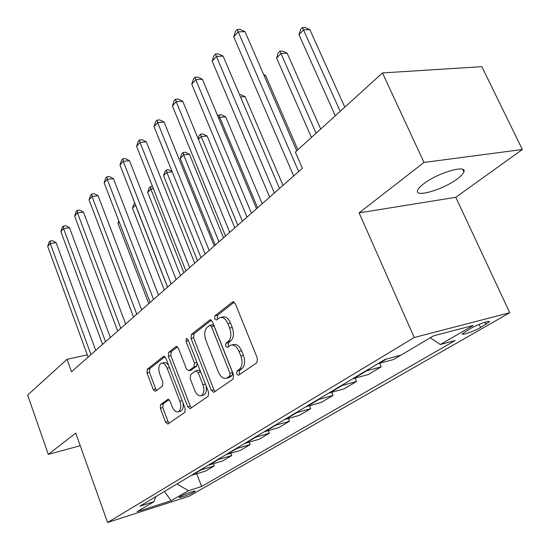 <?xml version="1.0" encoding="UTF-8"?>
<svg xmlns="http://www.w3.org/2000/svg" width="550" height="550" viewBox="0 0 550 550"><rect width="100%" height="100%" fill="white"/><g stroke="black" fill="none" stroke-linecap="round" stroke-linejoin="round"><path stroke-width="0.82" d="M236.644 373.945L238.494 375.334L256.912 362.649L257.428 358.359L235.331 303.703L232.43 302.032L214.974 315.803L214.672 318.739L216.397 320.038L219.828 317.597C222.977 316.766 225.651 318.766 227.865 323.593L229.653 328.054C231.646 334.097 231.151 338.601 228.167 341.564L225.906 343.241L225.589 346.17L227.377 347.504L230.711 345.235C233.956 344.382 236.727 346.445 239.016 351.429L240.831 355.953C242.846 362.058 242.33 366.547 239.284 369.421L236.981 371.03L236.644 373.945M231.832 344.974L233.317 344.63C236.569 343.771 239.339 345.833 241.629 350.811L243.444 355.328C245.458 361.419 244.936 365.901 241.89 368.768L239.573 370.377L239.243 373.285L239.944 374.357M234.238 302.143L217.58 315.253L217.271 318.189L217.759 319.014M221.038 317.343L222.434 317.041C225.589 316.209 228.271 318.202 230.478 323.015L232.265 327.477C234.259 333.506 233.757 338.002 230.773 340.959L228.504 342.636L228.188 345.558L228.772 346.507M457.332 178.874C461.168 176.034 463.368 173.662 463.918 171.758C466.909 164.237 437.339 173.002 423.617 183.837C420.021 186.587 417.993 188.849 417.539 190.63C415.112 197.938 443.472 189.461 457.332 178.874M194.054 492.058L195.188 491.205C195.999 489.995 184.058 494.216 180.317 496.471L179.231 497.303C178.496 498.486 190.279 494.312 194.054 492.058M160.648 404.511L160.318 408.251L165.571 422.173L167.833 424.078L184.807 412.39L185.185 408.547L165.873 358.153L163.659 356.345L147.297 369.201L146.988 372.955L153.237 389.51L155.416 391.339L162.546 386.038L162.882 382.243L159.713 373.918C158.125 368.658 158.634 365.131 161.253 363.33C163.536 362.752 165.502 364.375 167.166 368.197L179.822 401.294C181.431 406.526 180.936 410.032 178.344 411.799C175.959 412.383 173.91 410.692 172.191 406.711L170.094 401.211L167.839 399.334L160.648 404.511L163.123 403.872L162.786 407.605L168.039 421.499L169.18 423.17M75.728 433.084L48.311 454.389L27.644 395.058L67.017 359.315L71.5 371.752L302.397 168.293L295.343 152.041L382.484 72.937L423.995 162.449L359.102 212.877L414.253 337.48L107.587 522.5L75.728 433.084M211.337 390.376L213.84 392.329L233.111 379.067L233.585 374.921L212.424 321.661L209.976 319.811L191.428 334.386L191.036 338.422L211.337 390.376L213.895 389.709L215.153 391.456M208.189 396.254L190.121 408.698L187.742 406.766L168.341 356.214L168.685 352.323L176.186 346.466L178.454 348.288L186.429 368.899L188.774 370.769L194.026 366.905L194.425 362.918L185.996 341.268L186.457 338.346L188.079 339.625L208.608 392.274L208.189 396.254M470.862 328.364L462.392 333.774C460.831 335.94 473.956 331.396 480.569 327.498L489.225 322.011C490.923 319.777 477.524 324.404 470.862 328.364M414.253 337.48L509.747 312.723L189.193 496.169L107.587 522.5M196.762 473.797L201.596 486.496L455.111 340.532L440.296 344.534L473.138 325.476L433.524 335.844L401.033 355.121L384.966 359.453L139.892 506.179L153.876 501.717L155.884 496.602M201.596 486.496L188.423 490.696L171.167 500.706L137.088 511.679L153.876 501.717M359.102 212.877L455.792 197.299L522.356 149.517L423.995 162.449M522.356 149.517L481.841 66.66L382.484 72.937M48.311 454.389L80.224 445.706M455.792 197.299L509.747 312.723M87.306 354.867L67.017 359.315M440.296 344.534L430.258 337.782M377.891 363.688L393.587 359.514L400.964 355.135M379.679 363.282L381.219 366.85L365.592 371.051M352.632 378.812L368.184 374.584L381.219 366.85M355.059 378.221L356.469 381.528L340.986 385.777M328.707 393.133L344.107 388.864L356.469 381.528M331.705 392.363L332.998 395.45L317.673 399.74M306.027 406.711L321.269 402.414L332.998 395.45M309.519 405.783L310.709 408.671L295.549 412.981M284.488 419.609L299.564 415.284L310.709 408.671M288.427 418.536L289.527 421.238L274.526 425.569M264 431.874L278.912 427.536L289.527 421.238M268.338 430.664L269.356 433.201L254.526 437.546M244.502 443.547L259.249 439.203L269.356 433.201M249.191 442.214L250.133 444.606L235.469 448.951M225.913 454.678L240.494 450.326L250.133 444.606M230.917 453.228L231.798 455.482L217.298 459.834M208.175 465.293L222.585 460.948L231.798 455.482M213.462 463.746L214.28 465.871L199.946 470.223M191.235 475.441L205.473 471.096L214.28 465.871M177.024 483.945L188.423 490.696M171.167 500.706L164.443 491.48M211.379 320.134L193.992 333.816L193.593 337.851L213.895 389.709M229.639 376.138L229.962 373.244L211.468 326.611L209.756 325.318L207.261 327.222C204.449 330.158 203.995 334.551 205.913 340.395L218.357 371.965C220.591 376.942 223.314 379.019 226.524 378.201L229.639 376.138L232.224 375.485L232.554 372.598L229.962 373.244M210.011 325.263L212.348 324.754L214.06 326.047L232.554 372.598M228.147 377.788L229.845 377.135L227.267 377.795M232.224 375.485L229.845 377.135M177.485 346.809L171.201 351.752L170.851 355.637L190.259 406.099L191.455 407.804M191.029 370.219L196.577 366.293L197.175 362.952M194.789 390.493C196.577 394.556 198.742 396.275 201.266 395.643C204.036 393.772 204.586 390.129 202.916 384.718L198.227 372.68L195.587 370.92L190.561 374.619L190.169 378.565L194.789 390.493M203.108 395.161L203.803 394.976C206.353 393.394 207.027 390.108 205.824 385.117M200.496 371.456L198.371 370.164L196.116 370.714M169.022 399.609L163.123 403.872M180.235 411.297L180.84 411.132C182.999 409.881 183.707 407.082 182.958 402.744M168.774 365.729C167.172 363.186 165.502 362.196 163.756 362.746L161.968 363.165M164.931 356.689L149.772 368.617L149.463 372.364L155.712 388.891L156.702 390.418M344.781 107.167L309.863 29.666L303.627 29.858L298.994 34.684L335.273 115.796M340.202 111.32L302.452 27.569L304.947 27.5L309.863 29.666M298.994 34.684L300.603 29.508L302.452 27.569M296.739 150.776L245.018 31.646L238.219 31.852L298.65 171.593M233.757 36.877L235.476 31.474L237.256 29.459L238.219 31.852L233.757 36.877L293.673 175.972M237.256 29.459L239.972 29.377L245.018 31.646M320.684 129.037L287.141 53.185L280.974 53.467L276.588 58.039L311.451 137.424M316.113 133.189L279.916 51.15L282.384 51.04L287.141 53.185M276.588 58.039L278.169 52.986L279.916 51.15M297.859 149.758L265.588 75.487L264.089 75.577M263.67 74.608L265.588 75.487M283.016 185.371L245.121 96.669L240.529 97.006M239.532 94.662L240.653 94.586L245.121 96.669M279.496 188.464L223.107 56.121L216.397 56.423L274.361 192.995M212.176 61.174L213.861 55.907L215.545 53.996L216.397 56.423L212.176 61.174L269.665 197.134M215.545 53.996L218.226 53.879L223.107 56.121M256.541 208.697L202.373 79.276L195.759 79.674L251.426 213.208M191.758 84.171L193.407 79.028L195.002 77.227L195.759 79.674L191.758 84.171L246.991 217.113M195.002 77.227L197.649 77.069L202.373 79.276M234.816 227.837L182.717 101.228L176.199 101.702L229.728 232.32M172.411 105.971L174.027 100.946L175.539 99.234L176.199 101.702L172.411 105.971L225.534 236.019M175.539 99.234L178.145 99.048L182.717 101.228M262.192 203.72L225.651 116.813L219.704 117.315L218.721 118.346M257.599 207.769L219.704 117.315L218.941 114.957L221.32 114.757L225.651 116.813M217.8 116.146L218.941 114.957M214.239 245.974L164.065 122.052L157.637 122.602L209.179 250.429M154.041 126.651L155.629 121.749L157.066 120.127L157.637 122.602L154.041 126.651L205.198 253.935M157.066 120.127L159.631 119.907L164.065 122.052M242.378 221.176L207.116 135.994L201.245 136.558L198.454 139.466M237.806 225.204L201.245 136.558L200.558 134.186L202.909 133.966L207.116 135.994M198.158 138.738L199.127 135.685L200.558 134.186M223.513 237.799L189.447 154.275L183.652 154.894L180.228 158.462L215.304 245.032M218.969 241.808L183.652 154.894L183.04 152.522L185.357 152.274L189.447 154.275M180.228 158.462L181.672 153.952L183.04 152.522M201.004 257.634L166.863 172.397L163.597 175.801L197.512 260.707M172.178 171.779L166.863 172.397L166.313 170.019L168.603 169.751L172.054 171.463M163.597 175.801L165.014 171.38L166.313 170.019M194.707 263.182L146.341 141.852L140.009 142.457L189.688 267.609M136.586 146.314L138.139 141.522L139.507 139.975L140.009 142.457L136.586 146.314L185.907 270.937M139.507 139.975L142.037 139.734L146.341 141.852M176.151 279.538L129.477 160.683L123.234 161.349L171.174 283.924M119.976 165.021L121.502 160.332L122.801 158.861L123.234 161.349L119.976 165.021L167.578 287.086M122.801 158.861L125.297 158.599L129.477 160.683M158.503 295.089L113.417 178.626L107.257 179.348L153.56 299.441M104.149 182.841L105.648 178.255L106.886 176.853L107.257 179.348L104.149 182.841L150.143 302.452M106.886 176.853L109.347 176.571L113.417 178.626M183.865 272.738L150.824 189.111L147.703 192.363L180.531 275.674M153.395 188.788L150.824 189.111L150.343 186.732L152.481 186.464M147.703 192.363L149.091 188.038L150.343 186.732M141.687 309.904L98.093 195.738L92.022 196.501L136.792 314.215M89.059 199.843L90.523 195.353L91.713 194.019L92.022 196.501L89.059 199.843L133.533 317.089M91.713 194.019L94.139 193.717L98.093 195.738M167.496 287.162L135.486 205.095L132.502 208.202L164.306 289.974M135.596 205.081L135.389 204.545M132.502 208.202L133.87 203.968L134.791 203.005M125.654 324.032L83.463 212.08L77.474 212.884L120.801 328.309M74.642 216.074L76.086 211.681L77.22 210.403L77.474 212.884L74.642 216.074L117.693 331.045M77.22 210.403L79.612 210.086L83.463 212.08M119.226 222.042L117.948 223.369L148.782 303.648M117.948 223.369L118.766 220.853M110.351 337.521L69.479 227.7L63.573 228.539L105.545 341.756M60.871 231.584L62.287 227.288L63.367 226.064L63.573 228.539L60.871 231.584L102.575 344.369M63.367 226.064L65.725 225.727L69.479 227.7M95.721 350.412L56.093 242.639L50.277 243.512L90.963 354.606M47.685 246.434L49.081 242.213L50.119 241.044L50.277 243.512L47.685 246.434L88.124 357.108M50.119 241.044L52.443 240.701L56.093 242.639M378.998 363.474L386.334 359.081M353.726 378.592L366.692 370.831M329.794 392.906L342.079 385.557M307.099 406.484L318.752 399.513M285.546 419.375L296.615 412.754M265.045 431.64L275.577 425.336M245.534 443.314L255.564 437.312M226.937 454.438L236.493 448.717M209.186 465.059L218.309 459.601M192.232 475.2L200.949 469.982M485.031 322.231L486.014 324.369M479.139 324.376L480.569 327.498M241.89 368.768L239.284 369.421M243.444 355.328L240.831 355.953M241.629 350.811L239.016 351.429M228.504 342.636L225.906 343.241M230.773 340.959L228.167 341.564M232.265 327.477L229.653 328.054M230.478 323.015L227.865 323.593M217.58 315.253L214.974 315.803M233.571 301.799L232.43 302.032M239.573 370.377L236.981 371.03M193.593 337.851L191.036 338.422M193.992 333.816L191.428 334.386M210.691 319.77L209.674 319.99M214.06 326.047L211.468 326.611M190.259 406.099L187.742 406.766M170.851 355.637L168.341 356.214M171.201 351.752L168.685 352.323M176.784 346.424L175.917 346.624M191.551 370.013L189.014 370.631M196.577 366.293L194.026 366.905M196.928 362.319L194.425 362.918M188.499 340.704L185.996 341.268M205.418 384.086L202.916 384.718M200.729 372.061L198.227 372.68M168.307 399.279L167.64 399.451M182.167 400.682L179.822 401.294M169.503 367.641L167.166 368.197M155.712 388.891L153.237 389.51M149.463 372.364L146.988 372.955M149.772 368.617L147.297 369.201M164.223 356.304L163.412 356.489M168.039 421.499L165.571 422.173M162.786 407.605L160.318 408.251M462.832 169.462L463.918 171.758M488.984 321.496L489.225 322.011M233.186 301.751L232.767 301.84M210.341 319.736L209.976 319.811M229.109 377.541L226.524 378.201M191.311 370.15L188.774 370.769M203.803 394.976L201.266 395.643M180.84 411.132L178.344 411.799"/></g></svg>
